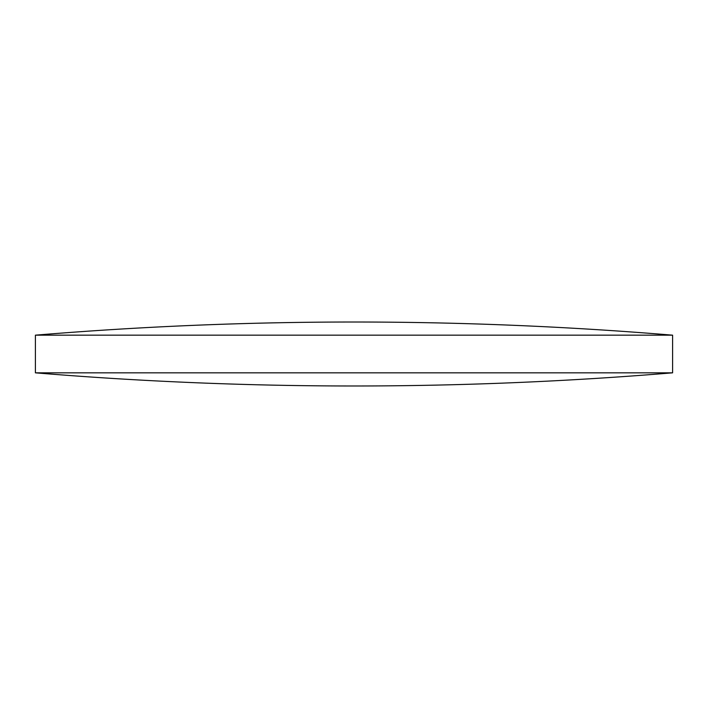 <?xml version="1.0" encoding="UTF-8"?>
<svg xmlns="http://www.w3.org/2000/svg" width="708" height="708" viewBox="0 0 708 708"><rect width="100%" height="100%" fill="white"/><g stroke="black" fill="none" stroke-linecap="round" stroke-linejoin="round"><path stroke-width="1.06" d="M354 372.833L35.4 372.833A3865.468 3865.468 0 0 0 672.6 372.833L354 372.833M672.6 372.833L672.6 335.167L35.4 335.167L35.4 372.833M672.6 335.167A3865.468 3865.468 0 0 0 35.4 335.167"/></g></svg>
